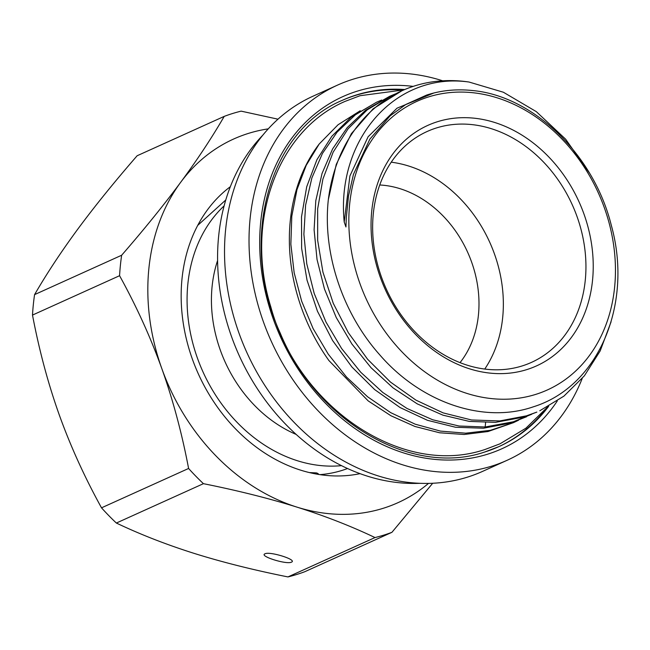 <?xml version="1.0" encoding="UTF-8"?>
<svg xmlns="http://www.w3.org/2000/svg" width="650" height="650" viewBox="0 0 650 650"><rect width="100%" height="100%" fill="white"/><g stroke="black" fill="none" stroke-linecap="round" stroke-linejoin="round"><path stroke-width="0.97" d="M319.906 474.63A147.802 119.104 -114.3 0 0 341.819 470.486A147.802 119.104 65.7 0 0 347.531 468.512M341.534 465.652A147.802 119.104 -114.3 0 1 202.979 371.865A147.802 119.104 -114.3 0 1 224.096 205.879M296.189 434.427A126.685 102.082 -114.3 0 1 217.579 260.561M420.038 483.308A200.59 161.639 -114.3 0 1 239.159 355.509A200.59 161.639 -114.3 0 1 262.706 135.289M531.684 414.277L513.281 421.793L485.184 426.985L459.062 426.018L432.673 419.77L407.022 408.476L382.842 392.511L360.783 372.296L341.608 348.522L325.926 321.953L314.194 293.426L306.776 263.859L303.883 234.187L305.606 205.124L311.886 177.913L322.441 153.441L337.082 132.145L355.396 114.806L376.537 102.229L381.704 100.051M513.476 422.654L488.028 431.527L464.165 434.484L439.579 432.778L414.944 426.473L390.926 415.748L368.184 400.896L328.933 360.571A174.192 140.368 -114.3 0 1 319.231 143.967L306.207 165.336L296.969 189.646L291.801 216.19L290.851 244.172L294.166 272.789L301.657 301.202L313.113 328.583L328.217 354.12L346.539 377.073L367.559 396.768L390.666 412.628L415.212 424.19L440.481 431.104L465.757 433.184L490.319 430.341L513.451 422.671L518.521 420.233M319.231 143.967L338.057 124.759L360.246 110.744M389.691 96.289L365.592 110.207L347.254 127.579L332.605 148.915L322.059 173.436L315.794 200.696L314.104 229.807L317.037 259.512L324.488 289.039L336.229 317.493L351.91 344.021L371.061 367.738L393.047 387.879L417.267 403.877L442.951 415.171L469.292 421.395L495.398 422.362L523.494 417.17L536.851 412.092L526.435 415.846L499.679 420.94L471.51 419.973L443.17 412.896L415.927 400.124L390.463 382.062L367.567 359.214L348.319 332.686L333.255 303.29L322.928 272.131L317.655 240.289L317.655 208.877L322.896 179.132L333.141 152.173L348.083 128.789L367.258 109.858L389.691 96.289L394.851 94.112M589.249 172.754L565.63 139.173L536.315 111.646L503.376 92.235L469.024 82.03A174.192 140.368 65.7 0 0 414.976 85.808A174.192 140.368 65.7 0 0 401.838 90.797A174.192 140.368 65.7 0 0 328.323 199.704C322.506 252.907 342.436 312.91 379.397 354.445C421.102 402.967 483.852 423.962 533.309 406.827C598.837 386.474 633.238 303.81 611.333 225.436C593.588 153.847 532.927 96.411 473.411 90.626C456.909 88.798 441.317 90.277 426.636 95.071L405.901 104.431L390.179 115.798L369.85 139.149L353.478 174.306L348.514 195.877L346.32 217.457L345.946 226.972L344.216 222.056L349.895 175.996L368.103 136.768L397.02 108.176L433.786 93.023M611.065 321.856L600.178 350.935L584.374 375.83L563.932 396.118L539.784 410.767M376.537 102.229L351.065 117.211L331.833 136.264L316.924 159.705L306.711 186.761L301.511 216.832L301.641 248.398L307.027 280.166L317.452 311.228L332.597 340.551L351.894 366.982L374.66 389.586L400.164 407.591L427.456 420.306L455.609 427.269L483.535 428.22L510.348 423.118L526.63 416.715M469.024 82.03C394.883 71.573 335.969 140.189 344.216 222.056M401.838 90.797L373.084 108.843L351.39 133.64L336.253 164.409L328.323 199.704M428.854 96.826A158.356 127.611 65.7 0 0 359.929 283.538A158.356 127.611 65.7 0 0 535.429 394.485A158.356 127.611 65.7 0 0 604.354 207.773A158.356 127.611 65.7 0 0 428.854 96.826M437.734 121.631A131.966 106.34 -114.3 0 1 583.984 214.086A131.966 106.34 -114.3 0 1 526.549 369.679A131.966 106.34 -114.3 0 1 380.299 277.225A131.966 106.34 -114.3 0 1 437.734 121.631M436.662 127.879A126.685 102.082 -114.3 0 1 574.811 210.722A126.685 102.082 -114.3 0 1 531.481 362.383A126.685 102.082 -114.3 0 1 521.926 366.007A126.685 102.082 -114.3 0 1 383.776 283.173A126.685 102.082 -114.3 0 1 427.107 131.511A126.685 102.082 -114.3 0 1 436.662 127.879M484.754 369.054A126.685 102.082 65.7 0 0 489.718 242.231A126.685 102.082 65.7 0 0 391.235 162.183M460.038 362.627A105.568 85.069 65.7 0 0 467.634 252.216A105.568 85.069 65.7 0 0 379.722 184.982M337.521 85.109A205.863 165.888 -114.3 0 0 267.118 331.565A205.863 165.888 -114.3 0 0 491.603 466.172A205.863 165.888 65.7 0 0 507.13 460.281L482.641 471.356A205.863 165.888 65.7 0 1 467.106 477.246A205.863 165.888 -114.3 0 1 242.621 342.639A205.863 165.888 -114.3 0 1 313.032 96.184L337.521 85.109A205.863 165.888 -114.3 0 1 353.056 79.219A205.863 165.888 65.7 0 1 442.683 80.803M507.13 460.281A205.863 165.888 65.7 0 0 582.213 378.454M498.331 446.883A190.028 153.132 65.7 0 0 544.733 410.402M399.815 89.838A190.028 153.132 65.7 0 0 355.534 95.396A190.028 153.132 -114.3 0 0 341.77 100.571M203.434 483.673A224.339 180.781 65.7 0 1 188.597 468.463L101.514 507.829A224.339 180.781 65.7 0 0 116.358 523.039C140.554 534.552 166.579 544.692 194.423 553.475C222.357 562.209 253.533 570.026 287.942 576.924L375.017 537.558C350.821 526.045 324.797 515.905 296.961 507.122C269.011 498.387 237.843 490.571 203.434 483.673L116.358 523.039M101.514 507.829C84.622 477.214 70.549 446.249 59.28 414.944C48.108 383.589 39.187 350.301 32.5 315.071A224.339 180.781 65.7 0 1 34.572 294.621C46.987 273.203 61.506 251.225 78.13 228.678C94.851 206.082 114.522 181.773 137.142 155.748L224.217 116.383A224.339 180.781 -114.3 0 1 241.134 111.142L277.981 119.186M34.572 294.621L121.647 255.247A224.339 180.781 65.7 0 0 119.576 275.706L32.5 315.071M432.705 483.251L391.934 532.317L304.858 571.683A224.339 180.781 -114.3 0 1 287.942 576.924M391.934 532.317A224.339 180.781 -114.3 0 1 375.017 537.558M188.597 468.463C181.911 433.233 172.981 399.937 161.817 368.591C150.548 337.277 136.468 306.321 119.576 275.706M121.647 255.247C144.268 229.222 163.938 204.912 180.659 182.325A199.534 160.786 65.7 0 0 161.817 368.591A199.534 160.786 65.7 0 0 296.961 507.122A199.534 160.786 65.7 0 0 428.521 483.389M268.239 128.862A199.534 160.786 65.7 0 0 180.659 182.325C197.283 159.77 211.803 137.792 224.217 116.383M291.476 562.136C286.699 564.858 258.749 556.075 264.981 553.816C269.766 551.094 297.716 559.869 291.476 562.136L291.127 562.266M230.336 186.696A159.941 128.887 65.7 0 0 198.364 373.945A159.941 128.887 65.7 0 0 360.059 473.647M309.433 472.582L315.859 472.875A10.554 5.85 90.8 0 1 318.89 474.468M485.591 422.622L485.184 426.985M413.181 86.385A193.196 155.683 65.7 0 0 357.321 91.13A193.196 155.683 65.7 0 0 273.227 318.914A193.196 155.683 65.7 0 0 487.337 454.269A193.196 155.683 65.7 0 0 557.294 400.961M484.827 451.986A190.028 153.132 65.7 0 0 498.899 446.623A190.028 153.132 65.7 0 0 548.681 406.274M404.714 89.538A190.028 153.132 65.7 0 0 356.671 94.876A190.028 153.132 65.7 0 0 342.339 100.311C268.223 130.942 238.257 241.881 280.353 333.385C317.135 422.151 412.157 476.864 484.697 452.018L498.899 446.623M403.853 89.911L360.043 95.712L345.199 101.335C276.608 130.683 244.587 223.031 270.749 306.678C297.651 406.461 401.765 477.921 485.184 449.426L500.029 443.804L525.907 428.196L547.812 406.754M197.689 225.412L225.753 200.005"/></g></svg>
